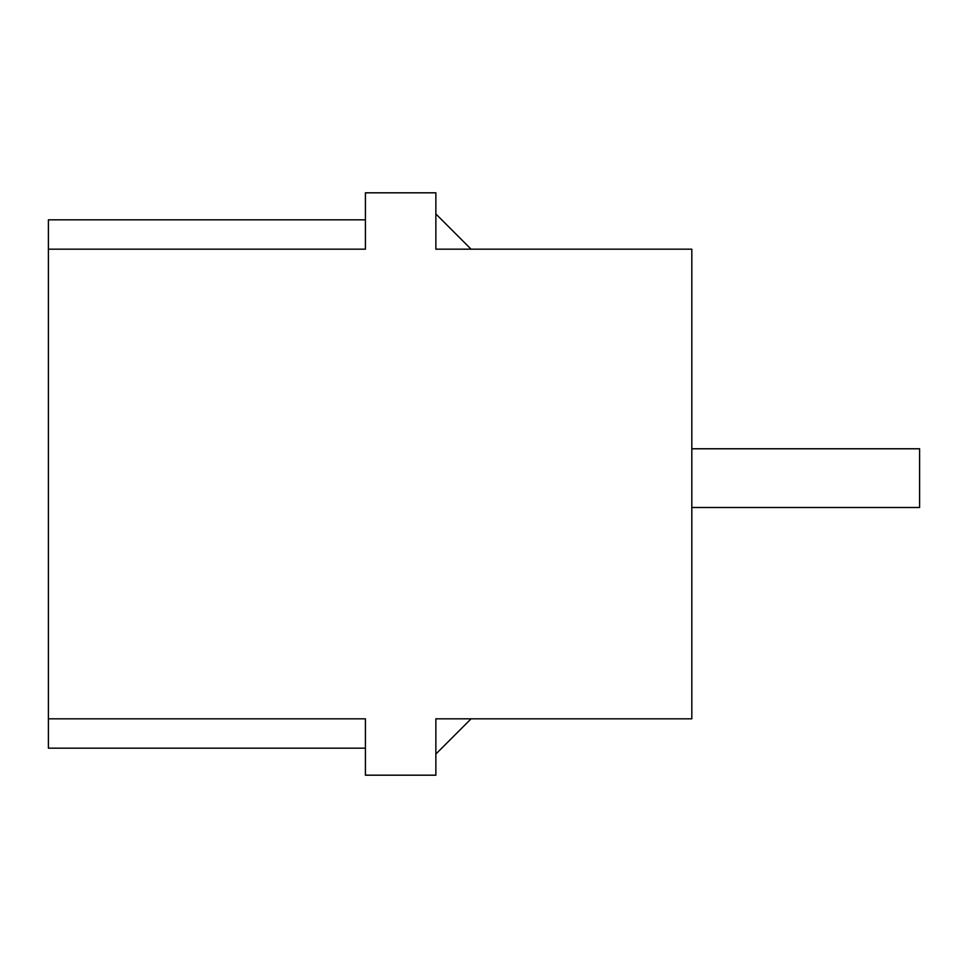 <?xml version="1.0" encoding="UTF-8"?>
<svg xmlns="http://www.w3.org/2000/svg" width="968" height="968" viewBox="0 0 968 968"><rect width="100%" height="100%" fill="white"/><g stroke="black" fill="none" stroke-linecap="round" stroke-linejoin="round"><path stroke-width="1.45" d="M365.408 748.179L48.4 748.179L48.4 718.825L365.408 718.825L365.408 775.186L435.866 775.186L435.866 718.825L691.817 718.825L471.089 718.825L435.866 754.048M48.4 718.825L48.4 249.175L365.408 249.175L365.408 192.813L435.866 192.813L435.866 249.175L691.817 249.175L471.089 249.175L435.866 213.952M691.817 507.486L919.6 507.486L919.6 448.777L691.817 448.777M365.408 219.821L48.4 219.821L48.4 249.175M691.817 249.175L691.817 718.825"/></g></svg>
